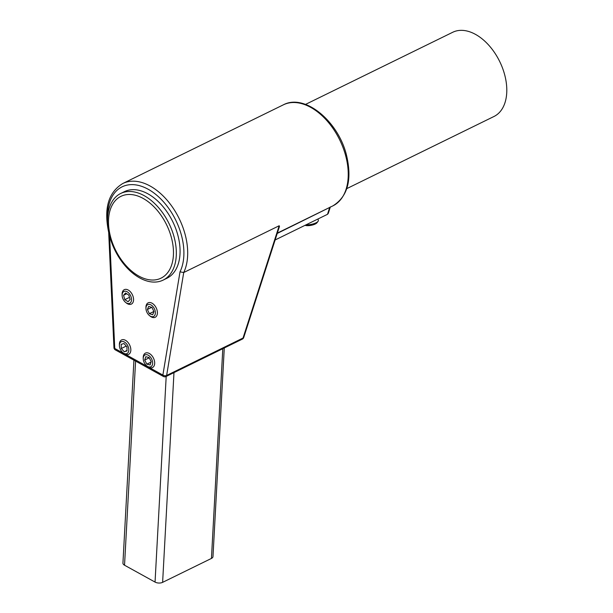 <?xml version="1.0" encoding="UTF-8"?>
<svg xmlns="http://www.w3.org/2000/svg" width="613" height="613" viewBox="0 0 613 613"><rect width="100%" height="100%" fill="white"/><g stroke="black" fill="none" stroke-linecap="round" stroke-linejoin="round"><path stroke-width="0.92" d="M330.261 207.156L328.292 213.362L327.511 214.305L275.122 239.982M243.713 337.525A2.682 1.195 -162.2 0 1 243.039 338.031A2.682 1.678 -116.1 0 1 242.342 339.112A2.682 2.682 0 0 0 243.713 337.525L279.474 226.45L279.191 225.745L183.724 272.524L180.015 271.835L162.874 375.072L149.036 367.417M279.191 225.745L243.039 338.031L166.629 375.47A2.682 1.571 -170.6 0 1 162.874 375.072A2.682 1.555 -61.1 0 0 163.456 376.489L115.336 349.893A2.682 1.555 -61.1 0 1 114.754 348.468L109.604 235.997M108.677 232.304L113.949 347.671A2.682 1.195 -2.6 0 0 114.754 348.468L124.286 353.739M277.229 233.438L330.2 207.194M163.15 280.103L166.905 278.256A48.228 30.152 -116.1 0 0 172.759 221.684A48.228 30.152 -116.1 0 0 124.462 191.639L120.7 193.478A48.228 30.152 -116.1 0 0 114.263 248.84A48.228 30.152 -116.1 0 0 161.594 280.777A48.228 30.152 -116.1 0 0 163.15 280.103A48.228 30.152 -116.1 0 0 169.594 224.741A48.228 30.152 -116.1 0 0 122.255 192.804A48.228 30.152 -116.1 0 0 120.7 193.478M122.408 195.708A45.554 28.482 63.9 0 1 173.364 249.177A45.554 28.482 63.9 0 1 127.182 266.87A45.554 28.482 63.9 0 1 122.408 195.708M166.192 376.428L155.051 582.082A5.356 2.789 3.1 0 0 162.621 582.35L173.977 372.612M155.051 582.082L124.531 565.217L135.588 361.088M133.925 360.176L122.937 563.086A5.356 2.789 3.1 0 0 124.531 565.217M222.803 348.682L211.447 558.428A5.356 2.789 3.1 0 0 212.979 556.604L224.281 347.962M211.447 558.428L162.621 582.35M305.519 104.409L452.716 32.274A46.887 29.317 63.9 0 1 457.735 30.65A46.887 29.317 63.9 0 1 501.419 65.292A46.887 29.317 63.9 0 1 493.986 116.485L346.782 188.62M127.021 350.421L124.24 351.778L121.305 348.506L121.167 344.376L123.964 343.525L126.899 346.797L127.037 350.927L124.24 351.778M126.255 346.084L121.305 348.506M119.397 345.671A6.597 4.13 63.9 0 1 119.397 345.556A6.597 4.13 63.9 0 1 124.447 342.046A6.597 4.13 63.9 0 1 128.745 350.82A6.597 4.13 63.9 0 1 122.868 352.651A6.597 4.13 63.9 0 1 119.397 345.671M122.868 352.651L123.611 353.249A8.038 5.027 -116.1 0 0 128.646 354.375A8.038 5.027 -116.1 0 0 129.619 344.943A8.038 5.027 -116.1 0 0 121.573 339.939A8.038 5.027 -116.1 0 0 119.374 344.606A8.038 5.027 -116.1 0 0 119.382 344.744M147.381 309.481L148.683 306.362L151.97 307.435L153.955 311.634L152.652 314.753L149.365 313.68L147.381 309.481L151.725 307.358M153.878 311.465L149.365 313.68M154.438 308.875A6.597 4.13 63.9 0 1 154.56 315.649A6.597 4.13 63.9 0 1 149.434 315.557A6.597 4.13 63.9 0 1 145.955 308.469A6.597 4.13 63.9 0 1 149.128 304.362A6.597 4.13 63.9 0 1 154.438 308.875M149.434 315.557L150.177 316.155A8.038 5.027 -116.1 0 0 155.212 317.281A8.038 5.027 -116.1 0 0 156.269 308.017A8.038 5.027 -116.1 0 0 148.139 302.845A8.038 5.027 -116.1 0 0 145.94 307.519L145.955 308.469M129.496 297.359L124.807 299.657L123.542 295.297L125.558 293.022L128.837 295.106L130.109 299.466L128.086 301.742L124.807 299.657M126.699 293.75L123.542 295.297M123.09 292.094A6.597 4.13 63.9 0 1 129.182 293.489A6.597 4.13 63.9 0 1 131.167 301.657A6.597 4.13 63.9 0 1 125.596 302.385A6.597 4.13 63.9 0 1 122.117 295.29A6.597 4.13 63.9 0 1 123.09 292.094M125.596 302.385L126.332 302.975A8.038 5.027 -116.1 0 0 131.366 304.102A8.038 5.027 -116.1 0 0 132.347 294.677A8.038 5.027 -116.1 0 0 124.293 289.665A8.038 5.027 -116.1 0 0 123.282 290.447A8.038 5.027 -116.1 0 0 122.102 294.34L122.117 295.29M151.036 362.099L146.852 364.153L144.691 360.046L145.787 356.72L149.036 357.509L151.196 361.609L150.101 364.934L146.852 364.153M149.204 357.831L144.691 360.046M143.503 356.812A6.597 4.13 63.9 0 1 149.388 356.007A6.597 4.13 63.9 0 1 152.453 364.612A6.597 4.13 63.9 0 1 146.714 365.831A6.597 4.13 63.9 0 1 143.235 358.735A6.597 4.13 63.9 0 1 143.503 356.812M146.714 365.831L147.449 366.428A8.038 5.027 -116.1 0 0 152.491 367.555A8.038 5.027 -116.1 0 0 153.465 358.122A8.038 5.027 -116.1 0 0 145.411 353.119A8.038 5.027 -116.1 0 0 143.542 355.448A8.038 5.027 -116.1 0 0 143.22 357.785L143.235 358.735M305.059 225.308A6.597 2.077 -10.7 0 0 311.473 225.255A6.597 2.077 -10.7 0 0 316.921 222.818L318.032 221.377A8.038 2.529 169.3 0 1 306.017 224.841M318.032 218.948L318.323 220.465A8.038 2.529 169.3 0 1 318.032 221.377M148.131 366.919L125.19 354.237M107.528 219.791A53.592 33.508 63.9 0 1 153.158 192.421A53.592 33.508 63.9 0 1 180.015 271.835M242.342 339.112L165.931 376.551A2.682 1.678 -116.1 0 0 166.629 375.47L183.724 272.524A56.266 35.179 -116.1 0 0 172.713 207.501A56.266 35.179 -116.1 0 0 122.799 183.502C108.363 192.321 103.658 208.604 108.685 232.335M330.33 206.933L329.572 207.784L327.511 214.305M283.352 104.831A56.266 35.179 63.9 0 1 339.702 139.871A56.266 35.179 63.9 0 1 332.867 205.884C347.847 196.566 352.345 179.502 346.376 154.683C337.993 120.991 304.692 93.291 283.352 104.831L122.799 183.502M113.949 347.671A2.682 2.682 0 0 0 115.336 349.893M163.456 376.489A2.682 2.682 0 0 0 165.931 376.551M277.337 233.093L332.867 205.884M119.397 345.556L119.374 344.606"/></g></svg>
